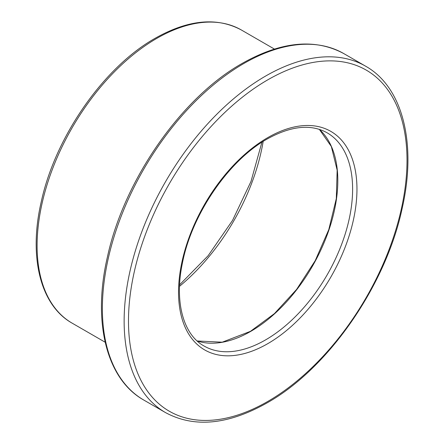 <?xml version="1.0" encoding="UTF-8"?>
<svg xmlns="http://www.w3.org/2000/svg" width="444" height="444" viewBox="0 0 444 444"><rect width="100%" height="100%" fill="white"/><g stroke="black" fill="none" stroke-linecap="round" stroke-linejoin="round"><path stroke-width="0.67" d="M197.164 340.97L222.216 342.191L250.466 331.329L274.47 313.575L296.631 289.394L315.223 260.65L328.799 229.592L336.302 198.629L337.163 170.185L331.335 146.487L319.336 129.365A123.088 71.068 -60 0 1 329.01 229.737A123.088 71.068 -60 0 1 250.777 331.357A123.088 71.068 -60 0 1 197.18 340.986M143.801 400.061L165.562 412.62A200.022 115.484 -60 0 1 134.904 252.342A200.022 115.484 -60 0 1 265.573 76.079A200.022 115.484 -60 0 1 365.584 66.173L343.823 53.607A200.022 115.484 120 0 0 243.812 63.514A200.022 115.484 120 0 0 113.142 239.777A200.022 115.484 120 0 0 143.801 400.061C106.216 379.048 92.263 321.5 107.537 256.449C124.215 179.731 181.618 97.347 242.274 63.364C281.241 41.403 315.09 38.151 343.823 53.607M267.749 79.848A196.942 113.708 120 0 0 128.488 321.056A196.942 113.708 120 0 0 267.749 401.459A196.942 113.708 120 0 0 407.009 160.251A196.942 113.708 120 0 0 267.749 79.848M156.776 38.389A169.247 97.719 120 0 0 46.209 187.535A169.247 97.719 120 0 0 72.15 323.16C40.193 305.272 28.405 256.488 41.325 201.465C55.428 136.597 103.924 66.994 155.234 38.24C188.234 19.625 216.955 16.883 241.397 30.009A169.247 97.719 120 0 0 156.776 38.389M267.749 343.667A126.168 72.844 -60 0 1 178.532 292.158A126.168 72.844 -60 0 1 267.749 137.634A126.168 72.844 -60 0 1 356.959 189.144A126.168 72.844 -60 0 1 267.749 343.667M204.029 345.998A123.088 71.068 120 0 0 265.573 339.899A123.088 71.068 120 0 0 345.987 231.429A123.088 71.068 120 0 0 327.117 132.795C310.911 123.776 290.909 125.863 267.11 139.044C228.693 160.439 191.814 214.319 182.434 262.987C174.176 301.92 183.344 334.654 204.029 345.998M263.17 141.425A153.863 88.833 -60 0 1 179.526 286.302M165.562 412.62C194.294 428.077 228.144 424.825 267.11 402.869C328.138 368.692 385.836 285.509 402.159 208.397C416.944 143.9 402.886 87.041 365.584 66.173M72.15 323.16L105.161 342.219M241.397 30.009L274.409 49.068M179.592 284.815L208.131 255.722L232.578 220.352L250.988 181.491L261.91 142.224"/></g></svg>
